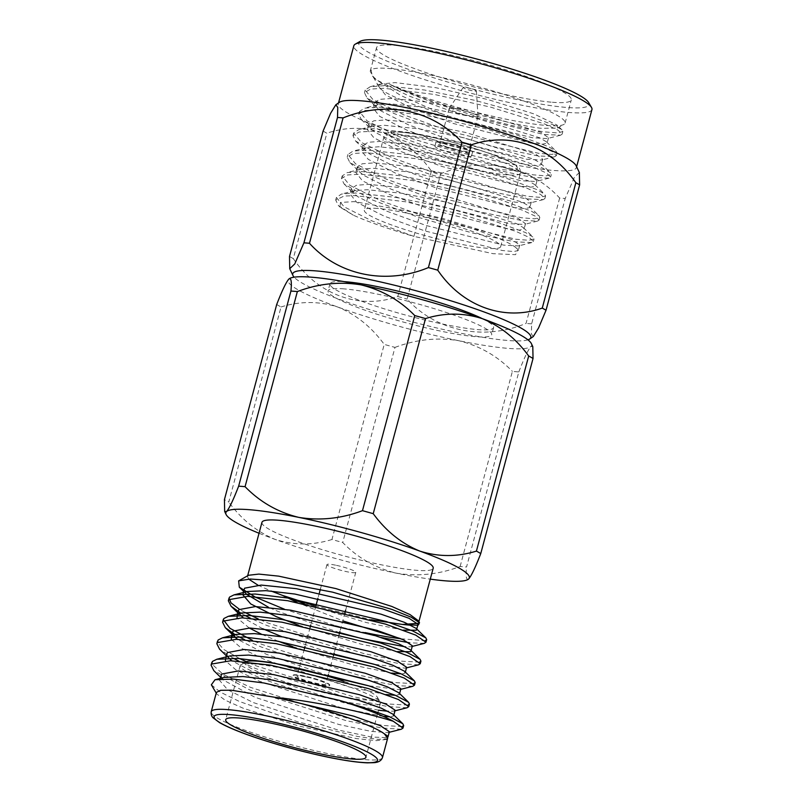 <?xml version="1.0" encoding="UTF-8"?>
<svg xmlns="http://www.w3.org/2000/svg" width="803" height="803" viewBox="0 0 803 803"><rect width="100%" height="100%" fill="white"/><g stroke="black" fill="none" stroke-linecap="round" stroke-linejoin="round"><path stroke-width="0.6" stroke-dasharray="4.01 3.01" d="M371.096 69.821L370.213 71.246L372.873 76.656L377.922 80.601L408.938 95.999L455.431 112.641L543.751 134.472L560.554 135.205L562.13 134.171L558.035 130.136L544.665 123.993L490.844 107.19L434.423 94.453L383.944 88.28L370.584 89.073L364.462 92.706L367.132 98.107L393.912 113.484L441.911 131.612L495.27 147.069L538 155.943L554.803 156.675L556.369 155.641L552.283 151.606L538.903 145.463L485.092 128.661L428.672 115.923L378.193 109.75L364.823 110.543L358.71 114.177L361.37 119.577L388.16 134.954L436.149 153.082L489.519 168.54L532.248 177.413L549.051 178.146L550.617 177.112L546.532 173.077L533.152 166.934L479.341 150.131L422.92 137.393L372.441 131.22L359.071 132.013L352.959 135.647L355.619 141.047L382.409 156.424L430.398 174.552L483.767 190.01L526.487 198.883L543.3 199.616L544.866 198.582L540.77 194.547L527.4 188.404L473.589 171.601L417.169 158.864L366.69 152.69L353.32 153.483L347.207 157.117L349.867 162.517L376.657 177.895L424.646 196.022L478.016 211.48L520.735 220.353L537.548 221.086L539.114 220.052L535.019 216.017L521.649 209.874L467.828 193.071L411.417 180.334L360.938 174.161L347.569 174.954L341.456 178.587L344.116 183.987L370.896 199.365L418.895 217.493L472.264 232.95L514.984 241.823L531.787 242.556L533.363 241.522L529.267 237.487L515.897 231.344L462.076 214.542L405.666 201.804L355.187 195.631L344.035 196.062L335.704 200.067L338.354 205.478L353.3 215.174L340.151 207.224L340.392 202.456L354.193 201.623L413.344 212.082L442.302 218.286L512.234 239.726L519.772 245.116L518.547 245.919L503.682 245.126L426.162 225.502L385.36 210.657L358.158 196.906L353.892 193.533L351.423 188.494L356.552 185.232L368.617 184.349L403.738 187.952L448.054 196.815L517.985 218.255L525.523 223.646L524.299 224.449L509.443 223.656L431.924 204.032L391.111 189.187L363.91 175.435L359.644 172.063L357.184 167.024L362.314 163.762L374.369 162.879L409.49 166.482L453.805 175.345L523.737 196.785L531.275 202.175L530.05 202.978L515.195 202.185L437.675 182.562L396.863 167.717L369.661 153.965L365.395 150.593L362.936 145.554L368.065 142.292L380.13 141.408L415.241 145.012L459.557 153.875L529.488 175.315L537.026 180.705L535.802 181.508L520.946 180.715L443.427 161.092L402.614 146.246L375.413 132.495L371.147 129.122L368.687 124.084L373.817 120.821L385.882 119.938L420.993 123.542L465.318 132.405L535.24 153.845L542.778 159.235L541.553 160.038L526.698 159.245L449.178 139.622L408.366 124.776L381.164 111.025L376.898 107.652L374.439 102.613L379.568 99.351L391.633 98.468L426.754 102.071L471.07 110.934L541.001 132.375L548.539 137.765L547.305 138.568L532.449 137.775L454.93 118.151L442.062 113.896L400.727 95.477L375.513 79.226L372.07 75.03L371.096 69.821A100.827 12.697 15 0 1 475.727 86.001A100.827 12.697 15 0 1 565.091 123.09A100.827 12.697 15 0 1 563.887 124.435A100.827 12.697 15 0 1 546.17 125.449A100.827 12.697 15 0 1 389.535 84.245C425.64 103.286 509.333 127.245 544.444 131.863L557.613 132.957L562.823 131.562L561.97 129.855L554.301 125.228L522.331 113.404L474.884 100.345L424.536 90.016L384.647 85.67L370.253 86.704L365.164 90.107L372.873 99.462L403.879 114.869L450.373 131.501L538.693 153.333L551.862 154.427L557.071 153.032L556.208 151.325L548.549 146.698L516.58 134.874L469.133 121.815L418.775 111.487L378.896 107.14L364.502 108.174L359.413 111.577L367.122 120.932L398.127 136.339L444.621 152.971L532.941 174.803L546.11 175.897L551.32 174.502L550.456 172.796L542.798 168.168L510.828 156.344L463.381 143.285L413.023 132.957L373.144 128.61L358.75 129.644L353.661 133.047L361.37 142.402L392.376 157.81L438.87 174.442L527.19 196.273L540.349 197.367L545.568 195.972L544.705 194.266L537.046 189.638L505.077 177.814L457.62 164.756L407.272 154.427L367.383 150.081L352.999 151.115L347.9 154.517L355.609 163.872L386.624 179.28L433.118 195.912L521.438 217.743L534.597 218.838L539.817 217.442L538.954 215.736L531.295 211.109L499.325 199.285L451.868 186.226L401.52 175.897L361.631 171.551L347.247 172.585L342.148 175.987L349.857 185.342L380.873 200.75L427.367 217.382L515.687 239.214L528.846 240.308L534.055 238.913L533.202 237.206L525.543 232.579L493.574 220.755L446.117 207.696L395.769 197.367L355.88 193.021L341.496 194.055L336.397 197.458L344.106 206.813L371.839 220.845L413.876 236.383C388.722 229.056 368.527 221.989 353.3 215.174M552.384 102.262A100.827 12.697 -165 0 0 571.304 99.893A100.827 12.697 -165 0 0 477.203 61.53A100.827 12.697 -165 0 0 376.527 47.708A100.827 12.697 -165 0 0 441.941 77.791A100.827 12.697 -165 0 0 552.384 102.262M389.535 84.245C409.65 93.62 435.286 102.754 466.443 111.677L508.931 122.498C525.162 125.941 536.113 127.878 541.774 128.319L557.453 128.078L557.202 125.168L533.925 113.906L488.104 99.612L435.899 87.698L395.156 82.599L381.596 83.954A88.631 11.162 15 0 0 378.966 85.74A88.631 11.162 15 0 0 379.287 87.296L372.07 75.03M442.062 113.896A88.631 11.162 15 0 1 379.287 87.296M413.344 212.082C458.182 222.331 507.897 239.706 516.299 248.067L518.336 250.476L513.79 251.57L502.246 250.496L424.727 230.873L383.914 216.027L356.713 202.276L349.988 193.864L354.735 190.692L367.182 189.719L402.303 193.322L446.619 202.185L516.55 223.625L523.415 227.671L524.088 229.006L519.541 230.1L507.998 229.026L430.478 209.402L389.666 194.557L362.474 180.805L355.739 172.394L360.487 169.222L372.933 168.249L408.054 171.852L452.37 180.715L522.301 202.155L529.167 206.2L529.839 207.535L525.292 208.629L513.749 207.555L436.23 187.932L395.427 173.087L368.226 159.335L361.491 150.924L366.238 147.752L378.685 146.778L413.806 150.382L458.122 159.245L528.053 180.685L534.918 184.73L535.591 186.065L531.044 187.159L519.511 186.085L441.991 166.462L401.179 151.616L373.977 137.865L367.252 129.454L371.99 126.282L384.436 125.308L419.557 128.912L463.873 137.775L533.804 159.215L540.67 163.26L541.342 164.595L536.795 165.689L525.262 164.615L447.743 144.992L406.93 130.146L379.729 116.395L373.004 107.983L377.741 104.812L390.198 103.838L425.309 107.441L469.625 116.305L539.556 137.745L546.421 141.79L547.094 143.125L542.547 144.219L531.014 143.145L453.494 123.521L412.682 108.676L385.48 94.925L378.755 86.513L381.596 83.954M377.571 208.469A70.584 8.893 -165 0 0 364.321 210.115A70.584 8.893 -165 0 0 430.197 236.975A70.584 8.893 -165 0 0 500.67 246.651A70.584 8.893 -165 0 0 454.879 225.593A70.584 8.893 -165 0 0 377.571 208.469M516.299 248.067L518.116 249.582L515.536 254.671L493.062 253.678L413.876 236.383M360.186 41.355A119.215 15.016 -165 0 0 470.026 88.31A119.215 15.016 -165 0 0 588.629 102.563M591.931 109.569A123.25 15.528 15 0 1 468.862 92.666A123.25 15.528 15 0 1 353.832 45.771M576.142 165.759A123.25 15.528 15 0 1 576.393 167.536A123.25 15.528 15 0 1 453.334 150.633A123.25 15.528 15 0 1 338.304 103.738A123.25 15.528 15 0 1 339.408 102.322M438.458 145.744A18.951 2.389 15 0 1 459.216 150.342A18.951 2.389 15 0 1 471.512 156.003A18.951 2.389 15 0 1 452.591 153.403A18.951 2.389 15 0 1 434.895 146.186A18.951 2.389 15 0 1 438.458 145.744M579.344 172.484L574.326 177.453L565.212 198.492A142.814 17.987 -165 0 1 559.651 198.04C529.458 165.368 484.089 156.264 440.717 173.729A142.814 17.987 -165 0 1 431.392 171.129C405.676 134.242 365.797 119.948 326.861 133.218A142.814 17.987 -165 0 1 323.097 131.07M439.492 141.88A18.951 2.389 -165 0 0 435.929 142.322A18.951 2.389 -165 0 0 453.625 149.539A18.951 2.389 -165 0 0 472.555 152.138A18.951 2.389 -165 0 0 460.249 146.477A18.951 2.389 -165 0 0 439.492 141.88M533.312 336.517L531.365 333.958L531.626 323.85L565.212 198.492M431.392 171.129L397.796 296.498C359.925 310.028 318.038 295.012 293.276 258.586L326.861 133.218M559.651 198.04L526.055 323.408C483.888 340.994 436.23 331.428 407.131 299.097L440.717 173.729M442.634 143.014A14.926 1.877 -165 0 0 439.823 143.366A14.926 1.877 -165 0 0 453.755 149.047A14.926 1.877 -165 0 0 468.651 151.094A14.926 1.877 -165 0 0 458.975 146.638A14.926 1.877 -165 0 0 442.634 143.014M531.626 323.85A142.814 17.987 15 0 1 528.906 323.649A142.814 17.987 15 0 1 526.055 323.408M527.942 339.83A123.25 15.528 15 0 1 507.697 340.472A123.25 15.528 15 0 1 383.533 313.843A123.25 15.528 15 0 1 294.119 277.186M289.512 256.428A142.814 17.987 -165 0 0 293.276 258.586M397.796 296.498A142.814 17.987 -165 0 0 407.131 299.097M451.948 108.234A14.926 1.877 -165 0 0 449.178 108.515A14.926 1.877 -165 0 0 449.148 108.586A14.926 1.877 -165 0 0 463.07 114.267A14.926 1.877 -165 0 0 477.976 116.315A14.926 1.877 -165 0 0 477.986 116.234A14.926 1.877 -165 0 0 468.008 111.768A14.926 1.877 -165 0 0 451.948 108.234M482.312 318.65A84.696 10.67 15 0 1 493.594 327.604A84.696 10.67 15 0 1 409.028 315.991A84.696 10.67 15 0 1 329.973 283.76A84.696 10.67 15 0 1 344.216 281.652M464.435 87.326A6.856 0.863 -165 0 0 463.17 87.447A6.856 0.863 -165 0 0 469.554 90.097A6.856 0.863 -165 0 0 476.4 91A6.856 0.863 -165 0 0 471.813 88.942A6.856 0.863 -165 0 0 464.435 87.326M343.975 288.879A84.696 10.67 -165 0 0 328.076 290.867A84.696 10.67 -165 0 0 407.121 323.087A84.696 10.67 -165 0 0 491.687 334.7A84.696 10.67 -165 0 0 484.871 328.116A84.696 10.67 -165 0 0 343.975 288.879M276.704 304.488A142.412 17.937 -165 0 0 281.04 306.967L228.765 502.076A142.412 17.937 15 0 1 224.428 499.596M460.119 566.496L512.394 371.387A142.412 17.937 -165 0 0 518.818 371.909L466.543 567.018A142.412 17.937 15 0 1 460.119 566.496C438.98 574.456 417.741 576.684 396.401 573.201C375.593 568.102 357.696 557.874 342.71 542.507A142.412 17.937 15 0 1 331.95 539.506L384.225 344.397A142.412 17.937 -165 0 0 394.986 347.398L342.71 542.507M281.04 306.967C300.041 301.065 318.911 301.065 337.641 306.987C355.95 314.505 371.478 326.972 384.225 344.397M331.95 539.506C312.949 545.408 294.079 545.408 275.349 539.486C257.121 532.028 241.593 519.551 228.765 502.076M394.986 347.398C416.175 339.418 437.414 337.19 458.704 340.693C479.562 345.802 497.458 356.03 512.394 371.387M518.818 371.909C524.128 358.178 528.173 349.706 530.934 346.494L532.79 346.595M468.641 578.993C466.302 580.619 465.61 576.624 466.543 567.018M259.038 533.252A126.031 15.879 -165 0 0 275.349 539.486A126.031 15.879 -165 0 0 396.401 573.201A126.031 15.879 -165 0 0 430.278 579.134M261.959 522.341A88.641 11.172 -165 0 0 269.095 529.247A88.641 11.172 -165 0 0 363.709 560.885A88.641 11.172 -165 0 0 433.198 568.233M531.365 343.584A126.031 15.879 15 0 1 530.934 346.494A126.031 15.879 15 0 1 458.704 340.693A126.031 15.879 15 0 1 337.641 306.987A126.031 15.879 15 0 1 288.829 279.073A126.031 15.879 15 0 1 289.221 278.751M417.851 623.379L418.704 622.335L418.363 620.779M248.528 575.269L247.485 576.454L248.619 579.053M257.883 585.116L271.053 591.018M296.929 602.33L343.303 621.03M380.983 637.492L334.349 625.356A100.827 12.697 -165 0 0 364.974 632.563M400.928 638.776A100.827 12.697 -165 0 0 401.189 638.807L425.319 640.664M334.349 625.356L284.433 609.206M418.152 624.343L416.807 625.246L411.146 625.296M211.35 684.808L220.454 692.206L239.615 701.571L297.833 721.837L357.496 736.451L377.852 739.362L387.859 738.73M216.408 692.387L216.75 693.953L225.051 700.136L243.299 708.276L299.128 726.113L356.422 738.589L376.266 740.647L386.564 739.453L387.608 738.258M402.303 726.544L383.202 725.521L346.364 717.912L250.486 687.358L223.023 674.229L211.761 663.971M408.054 705.074L388.953 704.05L352.126 696.442L256.237 665.888L246.35 661.682M239.625 658.56L223.816 649.507L217.523 642.5M413.806 683.604L394.715 682.58L357.877 674.972L261.989 644.418L252.453 640.372M419.557 662.134L400.466 661.11L363.629 653.501L267.74 622.947L258.205 618.902M244.785 612.368L239.304 609.216M401.289 729.234L381.927 728.03L345.671 720.512L249.783 689.968L213.809 670.635M407.041 707.764L387.678 706.56L351.423 699.042L255.535 668.497L238.933 661.16M233.141 658.219L219.56 649.165M412.792 686.294L397.796 685.732L369.47 680.432M329.551 670.254L261.286 647.027L244.684 639.69M238.892 636.749L235.068 634.621M418.544 664.824L399.191 663.619L362.926 656.101L267.038 625.557L250.436 618.22M244.644 615.279L240.82 613.151M424.295 643.354L409.48 642.812M314.776 605.833L371.237 619.765M384.306 733.721L387.267 735.699L387.538 737.586L371.859 737.104L337.702 729.927L253.527 702.645L227.761 689.857L219.61 680.452L220.152 679.438L224.278 677.381M393.028 714.208L393.289 716.115L389.626 716.778M383.342 716.406L343.453 708.457L259.279 681.175L235.901 669.873L225.513 660.799M225.904 656.964L225.362 658.982L225.904 657.968L230.029 655.91M398.78 692.738L399.041 694.645L395.377 695.308M385.962 694.545L349.205 686.987L265.03 659.705L241.653 648.402L231.264 639.329M404.531 671.268L404.792 673.175L401.129 673.837M391.723 673.075L354.956 665.516L292.754 646.656M278.46 641.316L261.296 634.109M249.271 628.026L237.015 617.858M410.283 649.798L410.965 651.183L411.116 650.611M397.475 651.604L360.708 644.046L298.505 625.186M243.158 592.554L242.616 594.571L243.168 593.558L247.294 591.5M416.034 628.327L416.717 629.713M403.226 630.134L366.459 622.576L304.227 603.705M389.395 731.694L388.04 732.597L371.177 731.403L339.137 724.557L254.963 697.275L223.595 680.181L222.381 678.846M221.899 678.204L221.046 675.082M395.146 710.223L393.791 711.127L388.491 711.348M378.554 710.193L344.889 703.087L260.724 675.805L231.806 660.809M227.65 656.734L226.797 653.612M400.898 688.753L399.543 689.657L368.286 685.702M328.126 675.574L266.476 654.335L237.558 639.339M406.649 667.283L405.304 668.186L374.047 664.232M333.877 654.104L282.044 636.779M262.732 628.749L243.309 617.868M239.153 613.793L238.31 610.671M412.401 645.813L411.056 646.716L405.756 646.937M339.629 632.634L277.979 611.394L268.493 607.279M244.905 592.323L244.062 589.201M282.184 668.337A72.591 9.144 15 0 1 380.16 701.932A72.591 9.144 15 0 1 380.421 703.207A72.591 9.144 15 0 1 307.94 693.25A72.591 9.144 15 0 1 240.177 665.627A72.591 9.144 15 0 1 241.051 664.653A72.591 9.144 15 0 1 282.184 668.337M303.996 676.357A18.951 2.389 -165 0 0 293.025 675.644A18.951 2.389 -165 0 0 310.721 682.861A18.951 2.389 -165 0 0 329.652 685.461A18.951 2.389 -165 0 0 303.996 676.357M246.14 661.782A68.566 8.642 -165 0 0 245.929 661.893A68.566 8.642 -165 0 0 309.105 688.894A68.566 8.642 -165 0 0 377.31 697.094A68.566 8.642 -165 0 0 343.985 681.376M304.096 675.965A18.951 2.389 -165 0 0 293.135 675.263A18.951 2.389 -165 0 0 310.821 682.47A18.951 2.389 -165 0 0 329.752 685.069A18.951 2.389 -165 0 0 304.096 675.965M305.662 676.859A14.926 1.877 -165 0 0 297.03 676.307A14.926 1.877 -165 0 0 310.952 681.978A14.926 1.877 -165 0 0 325.857 684.026A14.926 1.877 -165 0 0 305.662 676.859M335.584 565.171A14.926 1.877 -165 0 0 326.951 564.609A14.926 1.877 -165 0 0 340.884 570.291A14.926 1.877 -165 0 0 355.779 572.338A14.926 1.877 -165 0 0 335.584 565.171M397.244 135.034A70.584 8.893 -165 0 0 383.995 136.691A70.584 8.893 -165 0 0 449.871 163.551A70.584 8.893 -165 0 0 520.344 173.227A70.584 8.893 -165 0 0 474.553 152.158A70.584 8.893 -165 0 0 397.244 135.034M401.42 132.314C388.18 130.658 377.259 134.171 415.061 148.033C453.916 161.975 495.913 169.734 504.997 169.875C518.226 171.531 529.157 168.018 491.346 154.156C452.501 140.214 410.494 132.455 401.42 132.314M382.459 757.6A88.641 11.172 15 0 1 293.948 745.445A88.641 11.172 15 0 1 211.219 711.719M372.873 76.656L375.513 79.226M560.554 135.205L547.305 138.568M367.112 98.117L376.898 107.652M554.803 156.675L541.553 160.038M361.36 119.587L371.147 129.122M549.051 178.146L535.802 181.508M355.609 141.057L365.395 150.593M543.3 199.616L530.05 202.978M349.857 162.527L359.644 172.063M537.548 221.086L524.299 224.449M344.106 183.997L353.892 193.533M531.787 242.556L518.547 245.919M338.354 205.478L340.151 207.224M565.091 123.09L571.304 99.893M370.213 71.246L376.527 47.708M562.13 134.171L562.823 131.562M364.462 92.716L365.164 90.107M556.369 155.641L557.071 153.032M358.71 114.187L359.413 111.577M550.617 177.112L551.32 174.502M352.959 135.657L353.661 133.047M544.866 198.582L545.568 195.972M347.207 157.127L347.9 154.517M539.114 220.052L539.817 217.442M341.456 178.597L342.148 175.987M533.363 241.522L534.055 238.913M335.704 200.067L336.397 197.458M557.453 128.078L563.887 124.435M519.772 245.116L518.336 250.476M351.423 188.494L349.988 193.864M525.523 223.646L524.088 229.006M357.184 167.024L355.739 172.394M531.275 202.175L529.839 207.535M362.936 145.554L361.491 150.924M537.026 180.705L535.591 186.065M368.687 124.084L367.252 129.454M542.778 159.235L541.342 164.595M374.439 102.613L373.004 107.983M548.539 137.765L547.094 143.125M378.755 86.513L378.966 85.74M354.735 190.692L341.496 194.055M523.415 227.671L533.202 237.206M360.487 169.222L347.247 172.585M529.167 206.2L538.954 215.736M366.238 147.752L352.999 151.115M534.918 184.73L544.705 194.266M371.99 126.282L358.75 129.644M540.67 163.26L550.456 172.796M377.741 104.812L364.502 108.174M546.421 141.79L556.208 151.325M370.253 86.704L383.322 83.382M561.97 129.855L557.182 125.188M500.67 246.651L520.344 173.227C520.635 169.895 519.551 167.536 517.102 166.151C514.593 164.163 510.598 161.965 505.117 159.556C488.575 152.47 467.476 145.795 441.821 139.521C424.917 135.506 411.216 133.047 400.707 132.154C394.584 131.612 390.188 131.873 387.508 132.937C386.404 133.037 385.229 134.292 383.995 136.691L364.321 210.115M338.515 102.935L338.304 103.738M576.614 166.733L576.393 167.536M435.929 142.322L434.895 146.186M472.555 152.138L471.512 156.003M449.148 108.586L439.823 143.366M477.976 116.315L468.651 151.094M463.17 87.447L449.178 108.515M476.4 91L477.986 116.234M329.973 283.76L328.076 290.867M493.594 327.604L491.687 334.7M386.564 739.463L387.458 738.961M216.73 693.963L216.218 693.079M247.655 575.761L247.465 576.454M418.885 621.642L418.704 622.335M387.949 737.064L388.1 736.532M219.61 680.452L220.002 678.987M393.701 715.593L393.861 715.021M399.462 694.123L399.613 693.551M405.214 672.653L405.364 672.081M389.234 732.296L388.04 732.597M220.494 677.15L223.595 680.181M394.986 710.826L393.791 711.127M226.245 655.68L229.347 658.711M400.737 689.355L399.553 689.657M406.489 667.885L405.304 668.186M237.748 612.739L240.85 615.76M412.24 646.415L411.056 646.716M246.601 594.29L243.5 591.269M240.177 665.627L225.683 719.729M380.421 703.207L377.972 712.351M377.551 713.927L365.927 757.309M245.929 661.893L241.051 664.653M377.31 697.094L380.16 701.932M326.951 564.609L320.337 589.302M319.373 592.905L317.938 598.275M315.85 606.054L310.791 624.925M310.099 627.524L305.04 646.395M304.347 648.995L299.288 667.865M299.107 668.548L297.03 676.307M355.779 572.338L345.661 610.119M344.959 612.729L339.91 631.59M339.207 634.199L334.158 653.06M333.456 655.67L328.397 674.53M327.935 676.267L325.857 684.026"/><path stroke-width="1.2" d="M591.48 107.401L588.629 102.563A119.215 15.016 -165 0 0 504.716 66.94A119.215 15.016 -165 0 0 381.144 40.15A119.215 15.016 -165 0 0 360.186 41.355L355.307 44.125A123.25 15.528 15 0 1 376.968 42.88A123.25 15.528 15 0 1 504.726 70.574A123.25 15.528 15 0 1 591.48 107.401A123.25 15.528 15 0 1 591.931 109.569L576.614 166.733M338.515 102.935L353.832 45.771A123.25 15.528 15 0 1 355.307 44.125M294.119 277.186A123.25 15.528 15 0 1 292.985 275.559L289.722 268.694L289.512 256.428L323.097 131.07L330.595 113.303L335.815 104.791L339.408 102.322A123.25 15.528 15 0 1 361.44 100.847A123.25 15.528 15 0 1 490.372 128.902A123.25 15.528 15 0 1 576.142 165.759L579.405 172.625M335.815 104.791L337.772 107.351L337.511 117.469A142.814 17.987 -165 0 1 340.231 117.66A142.814 17.987 -165 0 1 343.072 117.911C386.725 100.335 432.014 109.75 462.006 142.221A142.814 17.987 -165 0 1 471.341 144.821C510.517 131.461 550.306 146.066 575.861 182.733A142.814 17.987 -165 0 1 579.625 184.881L579.344 172.484M579.625 184.881L546.03 310.249L538.572 327.945L533.312 336.517L529.729 338.996A123.25 15.528 15 0 1 527.942 339.83M471.341 144.821L437.745 270.179C462.297 306.355 504.103 321.692 542.266 308.091L575.861 182.733M343.072 117.911L309.486 243.279C338.344 275.379 385.912 285.276 428.411 267.58L462.006 142.221M289.722 268.694L294.751 263.946L303.915 242.827L337.511 117.469M292.985 275.559A123.25 15.528 15 0 1 415.803 290.686A123.25 15.528 15 0 1 529.729 338.996M546.03 310.249A142.814 17.987 -165 0 0 542.266 308.091M437.745 270.179A142.814 17.987 -165 0 0 428.411 267.58M309.486 243.279A142.814 17.987 -165 0 0 303.915 242.827M344.216 281.652A84.696 10.67 15 0 1 345.872 281.773A84.696 10.67 15 0 1 482.312 318.65M224.669 511.481L226.526 511.581A126.031 15.879 -165 0 0 226.095 514.492L224.669 511.481L224.428 499.596L276.704 304.488C282.014 290.756 286.059 282.285 288.829 279.073C291.158 277.467 291.86 281.462 290.927 291.057L238.642 486.166A142.412 17.937 15 0 1 245.066 486.678L297.351 291.569A142.412 17.937 -165 0 0 290.927 291.057M373.234 513.679L425.52 318.57A142.412 17.937 -165 0 0 414.749 315.569L362.474 510.678A142.412 17.937 15 0 1 373.234 513.679C385.982 531.094 401.51 543.571 419.818 551.089C438.458 557.001 457.329 557.001 476.42 551.099A142.412 17.937 15 0 1 480.756 553.588L533.041 358.479A142.412 17.937 -165 0 0 528.695 355.99L476.42 551.099M528.695 355.99C515.948 338.575 500.42 326.098 482.121 318.58A126.031 15.879 15 0 1 531.365 343.584L532.79 346.595L533.041 358.479M480.756 553.588C475.446 567.319 471.411 575.781 468.641 578.993L468.189 579.354A126.031 15.879 -165 0 0 468.641 578.993A126.031 15.879 -165 0 0 419.818 551.089A126.031 15.879 -165 0 0 298.756 517.373C320.106 520.866 341.335 518.628 362.474 510.678M414.749 315.569C399.814 300.212 381.917 289.983 361.059 284.874A126.031 15.879 15 0 1 482.121 318.58C463.381 312.668 444.511 312.658 425.52 318.57M289.221 278.751A126.031 15.879 15 0 1 289.271 278.711A126.031 15.879 15 0 1 361.059 284.874C339.769 281.361 318.53 283.6 297.351 291.569M245.066 486.678C260.052 502.056 277.948 512.284 298.756 517.373A126.031 15.879 -165 0 0 226.526 511.581C229.277 508.399 233.312 499.928 238.642 486.166M226.095 514.492A126.031 15.879 -165 0 0 259.038 533.252M430.278 579.134A126.031 15.879 -165 0 0 468.189 579.354M418.885 621.642L433.198 568.233A88.641 11.172 -165 0 0 350.469 534.497A88.641 11.172 -165 0 0 261.959 522.341L247.655 575.761M411.146 625.296L402.333 624.433L417.851 623.379M419.507 622.706L418.373 620.769L410.052 614.596L391.804 606.446L335.975 588.609L278.691 576.142L258.847 574.085L248.528 575.269L238.642 580.87L250.245 579.023L271.665 580.499L332.552 592.142L391.894 609.407L411.116 617.156L419.507 622.706L418.504 624.784M248.619 579.053L257.883 585.116M271.053 591.018L282.596 595.424L296.929 602.33M343.303 621.03L400.346 638.576M364.974 632.563A100.827 12.697 -165 0 0 400.928 638.776M284.433 609.206L255.495 597.201L239.314 587.194L238.642 580.87M339.267 700.326L363.187 707.373L389.535 716.738L402.815 723.744L393.028 714.208L381.395 708.216L357.997 700.065L271.916 679.94L242.968 676.548L224.278 677.381L215.033 679.729L233.573 679.107L263.886 682.982L339.267 700.326A100.827 12.697 15 0 1 393.309 721.275L402.976 728.12L401.289 729.234L389.234 732.296M215.033 679.729L211.35 684.808L216.218 693.079M387.458 738.961L387.648 736.05L383.422 733.169C370.324 723.854 319.092 706.801 275.991 697.476L231.134 690.178L220.584 690.309L216.408 692.387L211.219 711.719A88.641 11.172 15 0 1 262.501 715.021A88.641 11.172 15 0 1 382.459 757.6C381.345 760.622 378.614 762.308 374.268 762.659L367.433 762.85C356.281 762.428 340.562 759.989 320.267 755.523C298.084 750.564 276.754 744.652 256.287 737.806C239.625 732.165 227.379 727.106 219.55 722.63L213.046 717.772C211.51 716.256 210.898 714.238 211.219 711.719M387.608 738.258L384.306 733.721M387.949 737.064L389.395 731.694L380.331 725.671L353.681 716.166L275.991 697.476C318.42 701.511 370.715 714.038 393.309 721.275M402.815 723.744L403.678 725.5L402.303 726.544M211.761 663.971L212.383 661.451L216.78 659.273L237.969 658.45L271.133 662.515L368.938 685.903L395.287 695.268L408.566 702.274L409.43 704.04L408.054 705.074M246.35 661.682L239.625 658.56M217.523 642.5L218.135 639.981L222.541 637.803L243.721 636.98L276.884 641.045L374.69 664.432L401.038 673.797L414.328 680.803L415.181 682.56L413.806 683.604M252.453 640.372L229.979 628.327L223.274 619.635L223.886 618.511L228.293 616.333L249.472 615.51L282.636 619.575L380.441 642.962L406.79 652.327L420.079 659.333L420.933 661.09L419.557 662.134M258.205 618.902L244.785 612.368M239.304 609.216L231.033 602.872L229.036 598.145L229.638 597.041L234.044 594.862L255.234 594.039L288.387 598.105L386.193 621.492L412.541 630.857L425.831 637.863L426.684 639.63L425.319 640.664M220.494 677.15L213.809 670.635L211.079 665.165L211.681 664.061L230.551 660.779L270.43 665.125L368.236 688.512L398.489 699.543L408.737 706.64L407.041 707.764L394.986 710.826M238.933 661.16L233.141 658.219M226.245 655.68L219.56 649.165L216.83 643.705L217.442 642.591L236.303 639.308L276.182 643.655L373.987 667.042L404.25 678.083L414.489 685.17L412.792 686.294L400.737 689.355M369.47 680.432L329.551 670.254M244.684 639.69L238.892 636.749M235.068 634.621L225.312 627.695L222.582 622.215L223.194 621.12L242.054 617.838L281.943 622.184L379.739 645.572L410.022 656.613L420.24 663.7L418.544 664.824L406.489 667.885M250.436 618.22L244.644 615.279M240.82 613.151L231.063 606.225L228.333 600.764L228.945 599.65L247.806 596.368L287.695 600.714L385.5 624.102L415.743 635.133L425.991 642.229L424.295 643.354L412.24 646.415M409.48 642.812L380.983 637.492M267.68 722.439A72.591 9.144 -165 0 0 225.683 719.729A72.591 9.144 -165 0 0 293.436 747.352A72.591 9.144 -165 0 0 365.927 757.309A72.591 9.144 -165 0 0 267.68 722.439M304.227 603.705L282.596 595.424L314.776 605.833M371.237 619.765L402.333 624.433L416.837 625.236M389.626 716.778L383.342 716.406M225.513 660.799L225.362 658.982M216.78 659.273L230.029 655.91L248.719 655.077L277.667 658.47L363.749 678.595L387.146 686.746L398.78 692.738L408.566 702.274M395.377 695.308L385.962 694.545M231.264 639.329L231.665 636.498L235.781 634.44L254.481 633.607L283.419 637L369.5 657.125L392.898 665.275L404.531 671.268L414.328 680.803M401.129 673.837L391.723 673.075M292.754 646.656L278.46 641.316M261.296 634.109L249.271 628.026M237.015 617.858L237.417 615.028L241.542 612.97L260.232 612.137L289.17 615.53L375.262 635.655L398.659 643.805L410.283 649.798L420.079 659.333M236.865 616.042L238.852 609.658L255.495 606.556L290.606 610.16L376.697 630.285L403.337 639.79L412.401 645.813L410.965 651.183L410.554 651.705L397.475 651.604M298.505 625.186L276.543 616.764L250.777 603.976L242.616 594.571M234.044 594.862L247.294 591.5L265.984 590.667L294.922 594.059L381.013 614.185L404.411 622.335L416.034 628.327L425.831 637.863M243.158 592.554L244.604 588.187L261.246 585.086L296.357 588.689L382.449 608.815L409.088 618.32L418.152 624.343L416.305 630.235L403.226 630.134M222.381 678.846L221.899 678.204M220.002 678.987L221.598 674.068L238.23 670.967L273.351 674.57L359.433 694.695L386.082 704.201L395.146 710.223L393.701 715.593M388.491 711.348L378.554 710.193M231.806 660.809L227.65 656.734M225.904 656.964L227.349 652.598L243.982 649.497L279.103 653.1L365.194 673.225L391.834 682.731L400.898 688.753L399.462 694.123M368.286 685.702L328.126 675.574M237.558 639.339L235.108 637.241L232.549 632.142L233.101 631.128L249.733 628.026L284.854 631.63L370.946 651.755L397.585 661.26L406.649 667.283L405.214 672.653M374.047 664.232L333.877 654.104M282.044 636.779L262.732 628.749M243.309 617.868L239.153 613.793M405.756 646.937L362.153 638.676L339.629 632.634M268.493 607.279L246.611 594.3L244.905 592.323M343.985 681.376A68.566 8.642 -165 0 0 284.784 665.366A68.566 8.642 -165 0 0 246.14 661.782M263.033 719.779A84.606 10.66 -165 0 0 247.314 734.625A84.606 10.66 -165 0 0 377.069 761.144A84.606 10.66 -165 0 0 263.033 719.779M229.026 598.165L228.333 600.764M223.274 619.635L222.572 622.245M217.523 641.115L216.83 643.705M211.771 662.575L211.069 665.185M426.684 639.63L425.991 642.219M420.933 661.09L420.24 663.7M415.181 682.56L414.489 685.17M409.43 704.04L408.737 706.64M403.678 725.5L402.976 728.12M387.638 738.268L382.459 757.6M231.113 637.512L232.549 632.142M235.781 634.44L222.541 637.803M241.542 612.97L228.293 616.333M225.312 627.695L235.098 637.231M231.063 606.225L237.748 612.739M243.5 591.269L239.314 587.194M377.972 712.351L377.551 713.927M320.337 589.302L319.373 592.905M317.938 598.275L315.85 606.054M310.791 624.925L310.099 627.524M305.04 646.395L304.347 648.995M299.288 667.865L299.107 668.548M345.661 610.119L344.959 612.729M339.91 631.59L339.207 634.199M334.158 653.06L333.456 655.67M328.397 674.53L327.935 676.267"/></g></svg>
